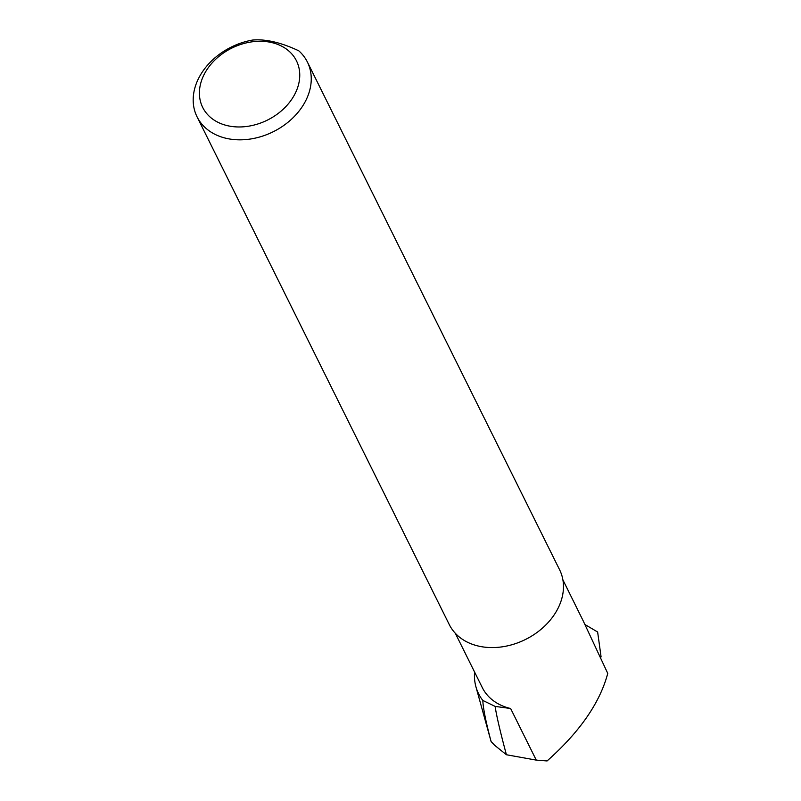 <?xml version="1.0" encoding="UTF-8"?>
<svg xmlns="http://www.w3.org/2000/svg" width="801" height="801" viewBox="0 0 801 801"><rect width="100%" height="100%" fill="white"/><g stroke="black" fill="none" stroke-linecap="round" stroke-linejoin="round"><path stroke-width="1.2" d="M562.893 579.854L583.188 620.855L607.749 673.391C599.969 702.747 579.754 731.934 547.083 760.95L536.259 760.109L506.412 754.742C500.375 732.324 496.61 716.214 495.108 706.392L482.813 700.434A66.113 50.713 153.6 0 1 475.924 686.757A66.113 50.713 153.6 0 1 474.582 672.059M495.108 706.392L510.627 708.515A60.055 46.068 153.6 0 1 482.292 687.578L455.328 633.291M600.44 657.331L601.08 656.87L599.909 656.179M584.98 624.54L597.636 632.009L601.08 656.87M197.056 116.826A61.587 47.249 -26.4 0 1 199.269 77.076A61.587 47.249 153.6 0 1 252.625 40.05C265.662 38.899 281.051 42.493 298.783 50.813A61.587 47.249 153.6 0 1 307.384 62.017A61.587 47.249 153.6 0 1 305.171 101.767A61.587 47.249 -26.4 0 1 249.451 139.164A61.587 47.249 -26.4 0 1 197.056 116.826L449.271 624.57A61.587 47.249 -26.4 0 0 525.456 639.488A61.587 47.249 -26.4 0 0 559.599 569.771L307.384 62.017M204.575 73.622A52.355 40.16 153.6 0 1 271.769 42.573A52.355 40.16 153.6 0 1 294.588 94.608A52.355 40.16 -26.4 0 1 227.404 125.667A52.355 40.16 -26.4 0 1 204.575 73.622M506.412 754.742L494.698 745.33L491.093 741.536C485.947 722.282 483.183 708.585 482.813 700.434M475.924 686.757L491.093 741.536M510.627 708.515L536.259 760.109"/></g></svg>
